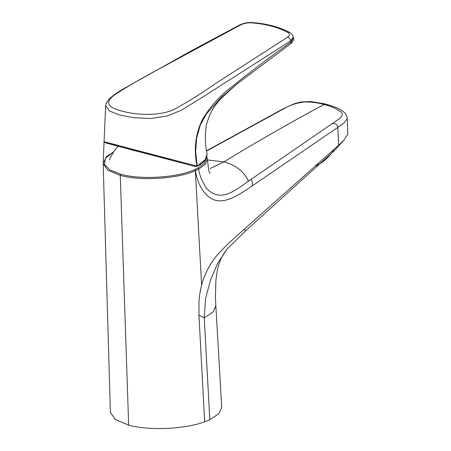 <?xml version="1.0" encoding="UTF-8"?>
<svg xmlns="http://www.w3.org/2000/svg" width="451" height="451" viewBox="0 0 451 451"><rect width="100%" height="100%" fill="white"/><g stroke="black" fill="none" stroke-linecap="round" stroke-linejoin="round"><path stroke-width="0.68" d="M206.428 158.036L204.472 163.161L197.972 168.009L194.573 169.638C177.187 177.705 141.231 179.943 120.862 174.261L109.779 169.909L104.44 164.361L105.449 158.295L112.699 152.5M324.184 104.547C330.527 106.013 335.939 108.33 340.42 111.498C345.72 115.264 338.509 119.284 334.146 122.328L332.054 123.737C335.392 123.224 337.314 124.431 337.822 127.368L343.904 123.05L347.202 118.652L347.839 134.11L344.367 139.652L338.571 145.312L337.822 127.368L252.098 185.998C240.648 193.642 228.995 201.907 217.816 200.757C206.795 199.41 197.775 186.517 195.424 170.647L198.784 169.04L197.972 168.009M332.054 123.737L248.535 181.116C238.613 188.112 228.031 196.489 218.566 195.012C216.7 194.86 214.45 194.11 211.823 192.757C209.45 191.342 207.426 189.555 205.752 187.39L201.479 179.233C200.221 176.053 199.246 172.699 198.541 169.164M120.862 174.261A0.941 0.603 104.7 0 0 120.27 175.388L107.71 170.134L103.161 163.375L110.388 412.372L115.36 419.531L128.665 425.141L120.27 175.388C141.005 181.201 177.773 178.861 195.339 170.681L195.424 170.647A0.941 0.682 -114.1 0 0 194.657 169.604M194.573 169.638A0.941 0.682 65.9 0 1 195.339 170.681L201.597 284.931C205.515 271.609 211.604 260.734 219.851 252.306C227.969 243.416 234.774 237.722 244.307 229.164C245.637 230.641 245.733 231.504 244.589 231.752L227.231 248.918L223.087 254.73C220.105 260.103 218.092 265.898 217.044 272.111L215.928 279.744L215.409 297.31L215.832 305.874L213.024 312.081L204.258 317.859L198.947 315.176L198.992 300.879L199.816 293.59L201.597 284.931M338.571 145.312L244.307 229.164M198.947 315.176L204.681 421.82L209.811 419.684L204.247 317.859L205.498 298.703L210.572 279.874L217.85 262.922L227.231 248.918M128.665 425.141C149.349 430.806 184.408 429.284 204.675 421.815M281.458 110.061L281.401 109.762L280.939 110.32L283.487 109.029C289.311 105.337 296.273 102.986 304.374 101.977C311.382 101.875 317.938 102.721 324.038 104.508C289.305 123.157 255.914 142.291 223.865 161.898L207.46 159.947M327.42 105.461L325.988 104.085L324.038 104.508M206.609 151.023L280.939 110.32M248.535 181.116C243.901 171.448 235.676 165.043 223.865 161.898L210.143 168.539M245.361 231.059L333.768 151.209L344.417 139.601M209.822 419.689L218.831 413.725L221.74 407.326L215.832 305.874M210.183 173.145C209.281 173.782 208.362 169.086 207.421 159.068L205.323 164.203L198.784 169.04M333.655 149.811A29.546 16.191 161.3 0 1 333.176 151C328.892 156.914 324.122 161.39 318.868 164.429A29.546 16.191 161.3 0 1 315.35 166.126M318.868 164.429L318.496 163.335M332.979 150.425L333.176 151M196.625 166.385A0.744 0.603 -102.5 0 0 196.76 166.374L196.512 166.413A0.744 0.541 -96.3 0 1 196.36 166.402L194.206 166.233L118.094 146.22M191.867 165.624L120.394 146.558C97.799 140.622 101.39 141.721 118.438 146.344L105.241 142.713L104.198 142.375L103.809 141.687M207.071 153.819L206.434 158.025C205.075 160.832 202.296 163.437 198.107 165.844L196.76 166.374A0.744 0.603 -102.5 0 0 197.205 165.664L195.649 152.038L196.613 138.13L200.278 125.124L206.231 114.159L221.204 97.433L237.322 83.711L290.517 43.843A2.475 1.652 -126.3 0 0 290.957 42.084C270.656 56.482 250.457 71.771 230.376 87.939C220.122 95.725 211.04 105.816 203.119 118.201C195.582 132.741 193.53 148.582 196.969 165.731L198.355 165.207L205.239 159.62L207.071 153.814C205.171 145.233 204.901 135.847 206.254 125.654C209.05 114.216 214.558 104.615 222.771 96.852L237.327 83.717M118.066 145.391C100.776 140.802 97.202 140.024 120.022 145.983L194.928 165.573L196.969 165.731A0.744 0.541 -96.3 0 1 196.512 166.413L194.251 166.25M251.139 22.838C247.385 22.668 243.901 23.351 240.676 24.878L157.433 69.832C143.13 77.521 129.708 85.278 117.164 93.103C104.39 101.328 106.12 107.344 122.351 111.143C136.822 115.349 162.039 116.381 175.958 108.415C189.555 100.855 202.234 92.906 214 84.568L287.659 37.157C290.038 35.387 290.021 33.786 287.608 32.348C277.528 27.054 265.374 23.886 251.139 22.838A3.715 1.951 94.4 0 1 251.996 22.55C266.71 23.655 279.231 26.936 289.565 32.382C291.47 33.278 292.705 34.795 293.274 36.943L290.715 40.793L203.818 96.379L181.291 110.303L167.597 115.856L150.978 118.523L133.891 117.734L119.306 114.926L109.3 110.907L105.664 105.776M287.659 37.157A3.715 2.554 57.4 0 1 290.715 40.793L290.957 42.084L293.5 38.138C294.582 38.296 291.853 43.674 290.517 43.843M198.107 165.844A0.744 0.592 -120.2 0 0 198.355 165.207M289.565 32.382A3.715 2.717 117.5 0 0 287.608 32.348M129.133 148.937A30.944 10.277 -2.5 0 0 133.626 150.448A30.944 10.277 -2.5 0 0 139.071 151.553M252.098 185.998C252.723 182.852 252.278 180.71 250.773 179.577M194.928 165.573A0.744 0.53 105.1 0 1 194.206 166.233M240.676 24.878A3.715 2.244 -117.3 0 0 239.628 24.997L191.461 50.737L122.007 89.67C116.572 92.838 112.158 96.102 108.77 99.462L106.244 103.251L105.658 105.776L103.178 162.219M347.202 118.658C347.388 118.241 347.067 117.006 346.227 114.954C345.455 112.874 342.422 110.523 337.123 107.896L325.994 104.085L311.06 101.548L301.465 101.898L295.343 103.397C291.352 104.874 286.701 106.994 281.401 109.762L206.569 150.752M103.161 163.375L106.684 156.418L113.81 151.778M207.421 159.085L206.908 156.756M293.274 36.937L293.5 38.126M251.996 22.55C247.582 22.33 243.461 23.148 239.628 24.997M118.207 146.096A50.749 50.749 0 0 0 109.407 159.891"/></g></svg>
